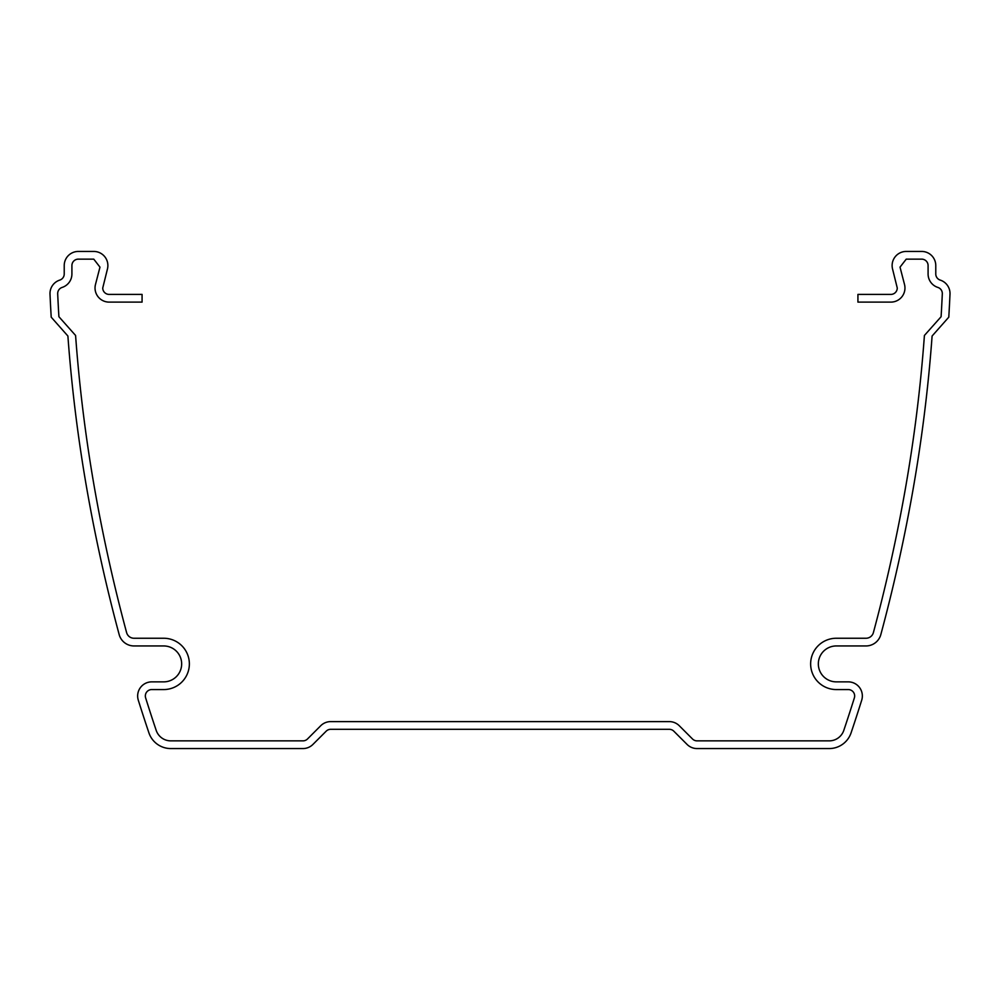 <?xml version="1.0" encoding="UTF-8"?>
<svg xmlns="http://www.w3.org/2000/svg" width="1000" height="1000" viewBox="0 0 1000 1000"><rect width="100%" height="100%" fill="white"/><g stroke="black" fill="none" stroke-linecap="round" stroke-linejoin="round"><path stroke-width="1.5" d="M679.287 725.75A14.112 14.112 0 0 0 669.3 721.612L330.7 721.612A14.112 14.112 0 0 0 320.712 725.75L307.488 738.988A6.412 6.412 0 0 1 302.95 740.863L170.8 740.863A15.4 15.4 0 0 1 156.2 730.375A1660.05 1660.05 0 0 1 145.638 697.9A6.412 6.412 0 0 1 151.762 689.562L163.7 689.562A25.663 25.663 0 0 0 189.363 663.9A25.663 25.663 0 0 0 163.7 638.25L134 638.25A7.662 7.662 0 0 1 126.6 632.575A1659.863 1659.863 0 0 1 95.738 495.012A1531.763 1531.763 0 0 1 75.588 335.462L58.9 316.712A1547.15 1547.15 0 0 1 57.688 293.825L57.688 293.525A6.412 6.412 0 0 1 61.975 287.475L62.475 287.312A14.112 14.112 0 0 0 71.912 273.988L71.912 265.55A6.412 6.412 0 0 1 78.338 259.137L93.763 259.137L99.975 267.137L95.487 284.462A14.112 14.112 0 0 0 109.15 302.113L142.075 302.113L142.075 294.413L109.15 294.413A6.412 6.412 0 0 1 102.737 288L107.425 269.088A14.112 14.112 0 0 0 93.763 251.438L78.338 251.438A14.112 14.112 0 0 0 64.225 265.55L64.225 273.988A6.412 6.412 0 0 1 59.925 280.038L59.425 280.212A14.112 14.112 0 0 0 50 294.175A1554.85 1554.85 0 0 0 51.212 317.175L67.9 336.025A1539.462 1539.462 0 0 0 88.188 496.475A1667.75 1667.75 0 0 0 119.162 634.55A15.4 15.4 0 0 0 134.025 645.95L163.7 645.95A17.962 17.962 0 0 1 181.663 663.9A17.962 17.962 0 0 1 163.7 681.862L151.762 681.862A14.112 14.112 0 0 0 138.3 700.2A1667.75 1667.75 0 0 0 148.912 732.837A23.087 23.087 0 0 0 170.8 748.562L302.95 748.562A14.112 14.112 0 0 0 312.925 744.425L326.163 731.2A6.412 6.412 0 0 1 330.7 729.312L669.3 729.312A6.412 6.412 0 0 1 673.838 731.2L687.075 744.425A14.112 14.112 0 0 0 697.05 748.562L829.2 748.562A23.087 23.087 0 0 0 851.087 732.837A1667.75 1667.75 0 0 0 861.7 700.2A14.112 14.112 0 0 0 848.238 681.862L836.3 681.862A17.962 17.962 0 0 1 818.337 663.9A17.962 17.962 0 0 1 836.3 645.95L865.975 645.95A15.4 15.4 0 0 0 880.837 634.55A1667.75 1667.75 0 0 0 911.812 496.475A1539.462 1539.462 0 0 0 932.1 336.025L948.787 317.175A1554.85 1554.85 0 0 0 950 294.175A14.112 14.112 0 0 0 940.575 280.212L940.075 280.038A6.412 6.412 0 0 1 935.775 273.988L935.775 265.55A14.112 14.112 0 0 0 921.663 251.438L906.237 251.438A14.112 14.112 0 0 0 892.575 269.088L897.262 288A6.412 6.412 0 0 1 890.85 294.413L857.925 294.413L857.925 302.113L890.85 302.113A14.112 14.112 0 0 0 904.513 284.462L900.025 267.137L906.237 259.137L921.663 259.137A6.412 6.412 0 0 1 928.088 265.55L928.088 273.988A14.112 14.112 0 0 0 937.525 287.312L938.025 287.475A6.412 6.412 0 0 1 942.312 293.825A1547.15 1547.15 0 0 1 941.1 316.712L924.412 335.462A1531.763 1531.763 0 0 1 904.262 495.012A1659.863 1659.863 0 0 1 873.4 632.575A7.662 7.662 0 0 1 866 638.25L836.3 638.25A25.663 25.663 0 0 0 810.638 663.9A25.663 25.663 0 0 0 836.3 689.562L848.238 689.562A6.412 6.412 0 0 1 854.362 697.9A1660.05 1660.05 0 0 1 843.8 730.375A15.4 15.4 0 0 1 829.2 740.863L697.05 740.863A6.412 6.412 0 0 1 692.513 738.988L679.287 725.75"/></g></svg>
